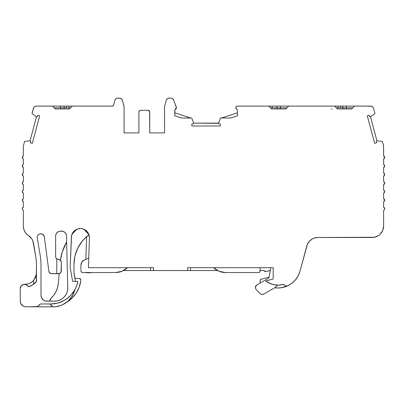 <?xml version="1.0" encoding="UTF-8"?>
<svg xmlns="http://www.w3.org/2000/svg" width="405" height="405" viewBox="0 0 405 405"><rect width="100%" height="100%" fill="white"/><g stroke="black" fill="none" stroke-linecap="round" stroke-linejoin="round"><path stroke-width="0.61" d="M37.184 237.3C37.427 235.183 38.602 234.004 40.723 233.761C38.602 234.004 37.427 235.183 37.184 237.3L37.457 235.943L38.222 234.799L39.371 234.034L40.723 233.761C38.602 234.004 37.427 235.183 37.184 237.3C37.427 235.183 38.602 234.004 40.723 233.761L40.824 233.761A3.534 3.534 0 0 1 44.317 236.748L48.853 271.299L49.815 273.021L51.668 273.709A2.85 2.85 0 0 1 48.853 271.299L44.317 236.748L48.853 271.299A2.85 2.85 0 0 0 51.668 273.709L58.487 273.709L56.776 273.709L56.776 258.881L59.535 259.651L60.502 260.288L61.337 262.303L61.337 270.854L61.337 262.303L61.337 270.854L60.502 272.874A2.85 2.85 0 0 0 60.573 272.793A2.85 2.85 0 0 1 60.502 272.869L59.535 273.507A2.85 2.85 0 0 0 59.621 273.471A2.85 2.85 0 0 1 59.535 273.507L51.668 273.709L56.776 273.709L56.776 258.881A2.85 2.85 0 0 1 55.632 256.603L55.632 236.004A4.845 4.845 0 0 1 60.482 231.159L61.636 231.159A4.865 4.865 0 0 1 66.501 235.902L67.731 287.12A13.117 13.117 0 0 1 54.645 301.123L46.702 301.123A5.7 5.7 0 0 1 41.001 295.417L41.001 265.341A61.58 61.58 0 0 0 40.141 255.089L37.235 237.887A3.534 3.534 0 0 1 37.184 237.3A3.534 3.534 0 0 0 37.235 237.887A3.534 3.534 0 0 1 37.184 237.3M384.75 208.737L384.75 208.737A1.711 1.711 0 0 1 383.611 210.352L384.436 209.724L384.75 208.737L384.436 207.75L383.611 207.127L384.75 208.737L384.436 207.75L383.611 207.127L384.75 208.737A1.711 1.711 0 0 1 383.611 210.352L383.611 226.086L383.611 210.352L383.611 226.086L382.74 230.45L383.388 228.309M260.147 270.535L264.07 270.535L260.147 270.535L264.07 270.535L265.503 271.679L269.77 270.535L265.503 271.679L264.07 270.575L264.986 271.694L270.277 270.535M22.538 207.75L22.224 208.737A1.711 1.711 0 0 0 23.363 210.352L23.363 226.086L23.363 210.352A1.711 1.711 0 0 1 22.224 208.737L23.363 207.127L22.538 207.75L22.224 208.737L22.538 209.724L23.363 210.352L23.363 226.086L23.713 228.881L24.735 231.508L26.371 233.801L28.522 235.624A11.406 11.406 0 0 1 33.519 243.268L35.64 255.849A57.019 57.019 0 0 1 36.44 265.341L36.222 281.718M48.322 106.105L47.567 106.105L48.322 106.105M264.652 106.105L263.898 106.105L264.652 106.105M285.398 285.9L284.432 285.257L285.398 285.9L287.677 285.834L281.343 287.752L278.033 288.001A22.807 22.807 0 0 0 278.038 288.001L274.727 287.768L277.795 285.15L274.727 287.768L277.795 285.15L274.676 287.798L268.824 291.18L274.676 287.798L277.795 285.15L274.676 287.798L263.711 294.126C262.486 294.739 261.336 294.587 260.268 293.676L256.102 289.494L255.266 287.484L256.694 285.014L255.651 286.057L255.266 287.484L256.102 289.494L260.268 293.676L261.913 294.486L263.711 294.126C262.486 294.739 261.336 294.587 260.268 293.676L256.102 289.494L255.266 287.484L256.694 285.014L255.651 286.057M236.049 108.697L236.788 109.315L235.761 107.781L236.049 108.697L237.234 109.664L236.793 109.315L237.472 110.357L237.472 115.779L230.728 118.012L220.502 118.012L218.508 123.338L219.044 123.91L220.355 123.986L219.044 123.91L218.508 123.338L219.044 123.91L220.355 123.986L220.355 125.985L191.854 125.985L191.854 123.986L193.17 123.91L193.666 123.135L193.17 123.91L191.854 123.986L193.17 123.91L193.666 123.135L191.707 118.012L181.491 118.012L174.752 115.779L174.752 110.357L175.436 109.315L174.94 109.735L176.175 108.697L176.464 107.781L174.752 110.357L176.403 107.371L173.629 99.964L172.586 98.618L170.961 98.111C172.226 98.187 173.112 98.805 173.629 99.964L176.464 107.781L173.629 99.964C173.112 98.805 172.226 98.187 170.961 98.111L169.001 98.111L167.265 98.698L166.247 100.222C166.703 98.916 167.624 98.212 169.001 98.111L169.001 98.111C167.624 98.212 166.703 98.916 166.247 100.222L164.668 106.115A2.85 2.85 0 0 0 164.572 106.854L164.572 106.854A2.85 2.85 0 0 1 164.668 106.115L166.247 100.222L164.668 106.115A2.85 2.85 0 0 0 164.572 106.854L164.572 132.901L149.744 132.901L149.617 111.329L148.038 110.276L140.621 110.276L139.411 110.778L138.91 111.988A1.711 1.711 0 0 1 140.621 110.276L139.411 110.778L138.91 111.988L138.91 132.901L124.087 132.901L124.087 106.854L122.411 100.222L121.394 98.698L119.657 98.111L117.683 98.111L115.946 98.698L114.929 100.222C115.39 98.916 116.306 98.212 117.683 98.111L119.657 98.111C121.034 98.212 121.956 98.916 122.411 100.222L123.991 106.115A2.85 2.85 0 0 1 124.087 106.854L123.991 106.115A2.85 2.85 0 0 1 124.087 106.854L122.411 100.222C121.956 98.916 121.034 98.212 119.657 98.111L117.683 98.111C116.306 98.212 115.39 98.916 114.929 100.222L113.638 105.047A1.428 1.428 0 0 1 112.261 106.105L72.394 106.105L69.544 108.955L64.101 108.955L64.101 107.816L70.683 107.816L68.587 107.816L69.26 106.105L68.587 107.816L70.683 107.816M372.489 106.692L370.752 106.105C372.134 106.206 373.051 106.91 373.506 108.216L372.489 106.692L371.648 106.247L365.578 106.105L370.752 106.105C372.134 106.206 373.051 106.91 373.506 108.216L374.944 113.582L370.504 116.802L369.628 116.524L369.208 115.273L367.279 115.789L374.655 143.319L376.584 142.803L376.326 141.512L376.944 140.834L382.386 141.396L383.55 145.739L383.611 155.809L384.75 157.418L383.611 159.033L383.611 164.359L384.75 165.974L383.611 167.584L383.611 172.915L384.75 174.525L383.611 176.14L383.611 181.465L384.75 183.08L383.611 184.69L383.611 190.021L384.75 191.631L383.611 193.246L383.611 198.571L384.75 200.186L383.611 201.796L383.611 207.127L383.611 201.796L384.436 201.174L384.75 200.186L384.436 199.199L383.611 198.571L384.75 200.186L383.611 201.796L383.611 207.127M23.363 201.796L22.224 200.186L23.363 198.571L22.538 199.199L22.224 200.186L22.538 201.174L23.363 201.796L23.363 207.127L23.363 201.796L22.224 200.186L22.538 201.174L23.363 201.796L23.363 207.127L22.224 208.737M23.363 198.571L23.363 193.246L22.224 191.631L23.363 190.021L22.538 190.644L22.224 191.631L22.538 192.618L23.363 193.246L23.363 198.571L22.538 199.199L22.224 200.186L23.363 198.571L23.363 193.246L22.224 191.631L23.363 190.021L23.363 184.69L22.224 183.08L23.363 181.465L22.538 182.093L22.224 183.08L22.538 184.067L23.363 184.69L23.363 190.021L23.363 184.69L22.224 183.08L22.538 184.067L23.363 184.69M23.363 164.359L23.363 159.033L22.224 157.418L23.363 155.809L22.538 156.431L22.224 157.418L22.538 158.406L23.363 159.033L23.363 164.359L22.538 164.987L22.224 165.974L23.363 164.359L22.538 164.987L22.224 165.974L22.538 166.961L23.363 167.584L22.224 165.974L22.538 166.961L23.363 167.584L23.363 172.915L22.538 173.537L22.224 174.525L23.363 172.915L22.538 173.537L22.224 174.525L22.538 175.512L23.363 176.14L22.224 174.525L22.538 175.512L23.363 176.14L23.363 181.465L23.363 176.14L22.224 174.525L23.363 172.915L23.363 167.584L22.224 165.974L23.363 164.359L23.363 159.033L22.224 157.418L23.363 155.809L23.363 146.18L24.584 141.396L23.363 146.18L23.363 155.809L23.363 146.18L24.584 141.396L30.031 140.834L30.648 141.512L30.031 140.834L36.47 116.802L37.346 116.524L36.47 116.802L32.025 113.582L36.47 116.802L30.031 140.834L24.584 141.396L30.031 140.834L30.648 141.512L30.385 142.803L30.648 141.512L30.385 142.803L32.314 143.319L39.695 115.789L37.761 115.273L39.695 115.789L32.314 143.319L30.385 142.803L32.314 143.319L39.695 115.789L37.761 115.273L37.346 116.524L37.761 115.273L37.346 116.524L36.47 116.802L32.025 113.582L33.463 108.216C33.919 106.91 34.84 106.206 36.217 106.105L34.481 106.692L33.833 107.391L32.025 113.582L33.463 108.216C33.919 106.91 34.84 106.206 36.217 106.105L60.684 106.105L60.684 108.955M174.894 109.811L174.752 115.779L181.491 118.012L191.707 118.012L181.491 118.012L174.752 115.779L174.894 109.811M269.112 277.136L260.957 279.323L269.112 277.136L260.957 279.323L260.111 280.422L260.167 283.049M74.834 256.481L73.973 264.435L74.783 256.729L73.973 264.435L73.973 272.823L75.406 281.369L73.973 272.823L73.973 264.435L74.945 255.985L77.927 247.774L82.752 240.484L88.943 234.647M127.494 267.685C124.148 270.864 120.163 272.484 115.552 272.545L122.001 271.284L127.494 267.685C124.148 270.864 120.163 272.484 115.552 272.545L82.63 272.545C81.602 272.443 81.035 271.876 80.924 270.834L81.425 272.044L82.63 272.545L115.552 272.545L82.63 272.545C81.602 272.443 81.035 271.876 80.924 270.834L81.425 272.044M221.368 272.033L225.514 272.545C220.897 272.484 216.918 270.864 213.572 267.685L219.07 271.284L225.514 272.545C220.897 272.484 216.918 270.864 213.572 267.685L190.466 267.685L190.466 270.535L190.466 267.685L213.572 267.685L190.466 267.685L190.466 270.535L217.47 270.535M270.783 267.685L268.976 277.921L270.783 267.685L268.976 277.921L256.694 285.014M280.432 108.955L280.432 106.105L293.549 106.105L288.679 106.105L285.829 108.955L271.573 108.955L268.723 106.105L237.472 106.105L236.277 106.591L235.761 107.781A1.711 1.711 0 0 1 237.472 106.105L236.277 106.591L235.761 107.781L237.472 110.357L236.788 109.315L237.472 110.357L237.472 115.779L230.728 118.012L220.502 118.012L218.543 123.135L193.666 123.135L191.707 118.012L193.666 123.135L218.508 123.338M260.147 267.685L260.147 270.834C260.045 271.866 259.473 272.433 258.436 272.545L259.645 272.044L260.015 271.492L260.147 267.685L260.147 270.834C260.045 271.866 259.473 272.433 258.436 272.545L225.514 272.545M58.558 280.776L58.325 283.424A22.807 22.807 0 0 1 51.076 298.196L53.885 295.073L56.077 291.489L57.576 287.56L58.325 283.424L59.186 273.618L58.325 283.424A22.807 22.807 0 0 1 51.076 298.196L50.083 299.649L49.658 301.123L51.076 298.196L49.658 301.123M34.217 283.789L36.43 281.45M74.945 289.585A22.807 22.807 0 0 1 74.945 289.59A22.807 22.807 0 0 0 74.945 289.585C72.019 299.457 65.478 305.223 55.318 306.889C52.979 306.98 51.243 306.003 50.104 303.973L52.24 306.266L53.769 306.828L55.318 306.889L61.864 305.142L67.858 301.335L72.394 295.863L74.945 289.585C72.019 299.457 65.478 305.223 55.318 306.889C52.979 306.98 51.243 306.003 50.104 303.973L51.41 305.689M74.803 289.848L71.245 294.835M70.242 295.893L65.59 299.634M64.856 300.09L58.943 302.727M57.459 303.148L50.979 303.973L55.708 303.522L60.294 302.267L64.592 300.242L68.48 297.508L71.842 294.146L74.571 290.258L76.591 285.955L77.841 281.369L72.642 281.369L70.161 267.31L71.341 237.527A9.052 9.052 0 0 1 80.706 228.552A9.052 9.052 0 0 1 89.424 238.16L88.422 267.685L153.454 267.685L150.604 267.685L150.604 270.535L150.604 267.685L153.454 267.685L153.454 270.535L150.604 270.535L150.604 267.685L153.454 267.685L153.454 270.535L190.466 270.535M80.539 228.547L77.325 229.078L80.256 228.547M76.499 229.422L72.009 234.176M76.727 229.321L71.979 234.252L76.727 229.321L75.755 229.817L76.727 229.321M88.746 258.157L84.422 259.964L88.746 258.157L84.422 259.964L81.876 262.065L80.924 265.224L80.924 270.834M276.721 285.115L272.535 284.396M270.884 283.849L265.766 280.984L269.846 283.424L274.382 284.826L279.126 285.12L283.804 284.28A19.956 19.956 0 0 1 265.766 280.984L273.193 278.994L265.766 280.984L273.193 278.994L273.193 267.685L273.193 278.994L273.193 267.685L187.616 267.685L187.616 270.535L187.616 267.685L273.193 267.685L187.616 267.685L187.616 270.535L123.601 270.535M346.29 108.955L346.29 107.816L346.29 108.955L346.29 107.816L342.868 107.816L342.868 108.955M354.907 106.105L346.29 106.105L346.29 107.816L352.826 107.816L346.29 107.816L346.29 106.105L342.868 106.105L342.868 107.816L340.828 107.816L342.868 107.816L342.868 106.105L337.709 106.105L340.519 106.105L340.828 107.816L346.29 107.816L346.29 106.105L337.709 106.105L342.868 106.105L342.868 107.816L352.826 107.816M336.287 107.816L340.828 107.816L338.383 107.816L337.709 106.105L340.519 106.105L340.828 107.816L338.383 107.816L337.709 106.105L330.51 106.105L337.709 106.105L338.383 107.816L336.287 107.816L338.383 107.816M332.105 108.955L331.467 108.955L332.105 108.955M370.752 106.105L354.537 106.105L351.682 108.955L337.431 108.955L334.581 106.105L337.431 108.955L351.682 108.955L337.431 108.955L334.581 106.105L288.679 106.105L285.829 108.955L271.573 108.955L270.434 107.816L286.968 107.816L287.601 107.183L286.968 107.816L277.01 107.816L277.01 108.955M64.101 108.955L64.101 106.105L41.391 106.105L52.437 106.105L55.288 108.955L69.544 108.955L55.288 108.955L52.437 106.105L55.288 108.955L69.544 108.955L72.394 106.105L112.261 106.105A1.428 1.428 0 0 0 113.638 105.047L114.929 100.222L113.496 105.391L112.261 106.105L72.394 106.105L69.544 108.955L64.101 108.955L64.101 107.816L54.148 107.816L64.101 107.816L64.101 106.105L72.51 106.105M35.276 282.801L35.726 282.315C33.736 284.543 31.291 286.016 28.39 286.74L26.401 284.725L23.591 284.396L21.187 285.895L20.25 288.568A4.278 4.278 0 0 1 28.39 286.74L32.071 285.282M29.727 283.282L27.434 284.037L24.578 284.29L27.434 284.037L29.727 283.282L31.808 282.062L33.585 280.427L33.585 284.29L34.142 283.854M22.786 305.851L24.842 306.701L28.32 306.813A5.7 5.7 0 0 0 28.644 306.823A5.7 5.7 0 0 1 28.32 306.813L25.95 306.813A5.7 5.7 0 0 1 20.25 301.112L20.685 303.294L22.786 305.851L24.842 306.701L28.32 306.813A5.7 5.7 0 0 0 28.644 306.823L36.774 306.631L38.151 306.058L40.237 303.973L50.979 303.973A27.525 27.525 0 0 0 77.841 281.369L72.642 281.369L70.161 267.31L71.533 235.735L72.956 232.435L74.125 231.063L77.163 229.139L80.706 228.552L82.493 228.795L85.754 230.303L88.163 232.966L88.928 234.601L89.424 238.16L89.358 236.373M67.503 301.791L66.607 302.363A30.375 30.375 0 0 0 80.737 281.369A30.375 30.375 0 0 1 66.607 302.363L71.761 298.394L75.958 293.412L78.995 287.646L80.737 281.369L80.737 279.658L79.593 278.518L75.75 278.518L79.593 278.518L80.737 279.658L80.403 278.853L79.593 278.518L75.75 278.518L75.011 278.088L73.973 272.499M73.973 272.823L73.973 264.435C74.292 252.153 79.284 242.231 88.953 234.667L86.513 236.641A6.202 6.202 0 0 1 86.589 237.588L85.85 259.367M84.422 259.964L84.422 259.964C82.225 261.033 81.061 262.784 80.924 265.224C81.061 262.784 82.225 261.033 84.422 259.964L82.995 260.825M260.172 280.058L260.957 279.323L260.111 280.422L260.157 283.014M58.482 259.453L60.502 260.288A2.85 2.85 0 0 0 60.421 260.212A51.319 51.319 0 0 1 66.643 241.912L62.259 252.011L60.421 260.212A51.319 51.319 0 0 1 66.643 241.912M53.926 273.709L55.632 273.709M60.158 259.995L61.135 261.255L61.337 262.303L61.135 271.907A2.85 2.85 0 0 0 61.19 271.76A2.85 2.85 0 0 1 61.135 271.902L60.502 272.874L58.533 273.704M164.572 132.901L149.744 132.901L164.572 132.901L164.572 106.854L164.572 132.901L149.744 132.901L149.744 111.988L149.243 110.778L148.038 110.276A1.711 1.711 0 0 1 149.744 111.988L149.744 111.988A1.711 1.711 0 0 0 148.038 110.276L140.621 110.276L148.038 110.276M140.621 110.276A1.711 1.711 0 0 0 138.91 111.988L138.91 132.901L124.087 132.901L124.087 106.854A2.85 2.85 0 0 0 123.991 106.115M75.335 230.086L73.113 232.212L75.335 230.086M72.758 232.723L72.136 233.877L72.758 232.723M89.247 235.74L88.953 234.667L83.896 229.25L88.953 234.667L86.513 236.641A6.202 6.202 0 0 1 86.589 237.588A6.202 6.202 0 0 0 86.513 236.641L86.513 236.641A6.202 6.202 0 0 1 86.589 237.588M54.746 301.117A13.117 13.117 0 0 0 57.216 300.864L57.216 300.864A13.117 13.117 0 0 1 54.746 301.117M57.409 300.824A13.117 13.117 0 0 0 59.773 300.075A13.117 13.117 0 0 1 57.409 300.824L57.409 300.824M59.96 299.994A13.117 13.117 0 0 0 62.127 298.779A13.117 13.117 0 0 0 62.127 298.779A13.117 13.117 0 0 1 59.96 299.994M62.289 298.662A13.117 13.117 0 0 0 64.162 297.032A13.117 13.117 0 0 0 64.162 297.032A13.117 13.117 0 0 1 62.289 298.662L62.289 298.662M64.294 296.885A13.117 13.117 0 0 0 65.797 294.906A13.117 13.117 0 0 0 65.797 294.906A13.117 13.117 0 0 1 64.294 296.885L64.294 296.885M65.899 294.739A13.117 13.117 0 0 0 66.967 292.496L66.967 292.496A13.117 13.117 0 0 1 65.899 294.739L65.899 294.739M67.033 292.309A13.117 13.117 0 0 0 67.625 289.899A13.117 13.117 0 0 1 67.033 292.309L67.033 292.309M67.65 289.697A13.117 13.117 0 0 0 67.736 287.216A13.117 13.117 0 0 1 67.65 289.697M354.537 106.105L365.578 106.105L354.537 106.105L351.682 108.955L354.466 106.176M289.048 106.105L277.01 106.105L277.01 107.816L272.53 107.816L271.856 106.105L277.01 106.105L277.01 107.816L280.432 107.816L280.432 106.105L268.606 106.105M272.53 107.816L270.434 107.816L271.573 108.955L268.723 106.105L334.581 106.105L288.679 106.105L285.829 108.955L271.573 108.955L270.434 107.816L272.53 107.816L271.856 106.105L277.01 106.105L277.01 107.816L272.53 107.816L271.856 106.105M246.64 106.105L261.463 106.105M221.641 118.012L237.472 112.777M174.752 112.777L190.568 118.012M112.909 105.948L113.415 105.513L112.909 105.948M68.587 107.816L64.101 107.816L66.147 107.816L66.45 106.105L66.147 107.816L68.587 107.816L69.26 106.105M66.45 106.105L60.684 106.105L60.684 107.816L64.101 107.816L64.101 106.105L66.45 106.105L66.147 107.816M32.911 284.766L33.585 284.29L33.585 280.427L35.746 276.792L36.44 272.889L36.273 274.813L33.585 280.427L35.746 276.792L36.44 272.889L36.253 274.934M27.641 285.636L27.332 285.343M26.816 284.953L24.528 284.29L22.888 284.614L21.5 285.545L20.574 286.932L20.25 288.568L20.25 301.112L20.25 288.568A4.278 4.278 0 0 1 28.39 286.74L32.4 285.09L36.44 281.44L36.44 265.341L36.44 281.44L35.726 282.315C33.736 284.543 31.291 286.016 28.39 286.74M20.25 288.568A4.278 4.278 0 0 1 20.25 288.532A4.278 4.278 0 0 0 20.25 288.568L20.25 301.112A5.7 5.7 0 0 0 25.95 306.813M40.237 303.973A5.7 5.7 0 0 1 35.296 306.823L28.644 306.823L35.296 306.823A5.7 5.7 0 0 0 40.237 303.973L50.979 303.973L40.237 303.973M35.301 306.823L50.989 306.823A30.375 30.375 0 0 0 53.308 306.717A30.375 30.375 0 0 1 50.989 306.823L53.308 306.717A30.375 30.375 0 0 1 50.989 306.823L35.301 306.823L50.989 306.823M52.832 306.55L51.926 306.079M76.656 285.783L76.105 287.191M72.611 295.488L72.176 296.222M68.202 301.026L67.417 301.715M80.737 281.369L80.737 279.658L80.737 281.369M61.266 305.395L62.021 305.076M74.91 277.81A0.856 0.856 0 0 0 75.75 278.518L75.75 278.518A0.856 0.856 0 0 1 74.91 277.81L75.011 278.088M75.082 255.423L77.36 248.948M78.246 247.156L82.483 240.803M83 240.19L88.938 234.682C79.284 242.231 74.292 252.153 73.973 264.435M82.347 261.453L81.876 262.065A5.7 5.7 0 0 1 82.013 261.868M81.4 262.931L81.152 263.615A5.7 5.7 0 0 1 81.223 263.387M85.956 272.317L87.166 272.818A1.711 1.711 0 0 1 86.245 272.545L87.166 272.818L92.006 272.545M87.166 272.818L90.588 272.818L87.166 272.818A1.711 1.711 0 0 1 86.245 272.545M218.492 271.036L219.586 271.487M121.166 271.598L122.512 271.067M264.07 270.575A1.139 1.139 0 0 1 264.07 270.535L264.07 270.575A1.139 1.139 0 0 1 264.07 270.535L264.986 271.694A1.139 1.139 0 0 1 264.84 271.654M261.913 294.486L262.87 294.45M275.314 287.849L274.727 287.768A22.807 22.807 0 0 0 287.677 285.834A2.85 2.85 0 0 1 283.804 284.28L283.789 284.285M279.647 285.079L278.68 285.14M369.628 116.524L370.504 116.802L376.944 140.834L382.386 141.396L383.611 146.18L383.611 155.809L384.75 157.418L384.436 156.431L383.611 155.809L383.611 146.18L382.386 141.396L376.944 140.834L376.326 141.512L376.944 140.834L370.504 116.802L369.628 116.524L369.208 115.273L367.279 115.789L374.655 143.319L376.584 142.803L376.326 141.512L376.584 142.803L374.655 143.319L367.279 115.789L369.208 115.273L369.993 116.883M57.313 300.844L59.869 300.034L57.313 300.844L54.645 301.123L45.588 301.011L43.532 300.161L41.431 297.599L41.001 295.417L41.001 265.341A61.58 61.58 0 0 0 40.141 255.089L37.235 237.887L40.141 255.089A61.58 61.58 0 0 1 41.001 265.341L41.001 295.417A5.7 5.7 0 0 0 46.702 301.123L54.645 301.123A13.117 13.117 0 0 0 67.731 287.12L67.64 289.798L67.002 292.4L65.848 294.825L64.228 296.961L62.208 298.723L59.869 300.034M62.588 250.999L62.066 252.649M57.176 259.134L57.475 259.266M61.12 271.947L61.337 262.303C61.175 260.582 60.223 259.63 58.487 259.453L59.575 259.671M60.993 260.942L61.145 261.281M60.77 272.56L60.502 272.874M55.632 256.608A2.85 2.85 0 0 0 56.776 258.881L55.936 257.874L55.632 256.603L55.632 236.004L56.001 234.151L57.054 232.576L58.624 231.523L60.482 231.159L63.474 231.518L65.038 232.541L66.096 234.08L66.501 235.902L67.731 287.12L66.501 235.902A4.865 4.865 0 0 0 61.636 231.159L63.474 231.518L65.038 232.541M220.355 123.986L220.355 125.985L191.854 125.985L191.854 123.986L191.854 125.985L220.355 125.985L220.355 123.986M170.961 98.111L169.103 98.111L170.961 98.111M138.91 111.988L138.91 132.901L124.087 132.901L124.087 106.854M36.977 116.883L37.346 116.524M28.522 235.624A11.406 11.406 0 0 1 23.363 226.086A11.406 11.406 0 0 0 28.522 235.624L31.818 238.925L32.891 241.01L35.64 255.849A57.019 57.019 0 0 1 36.44 265.341A57.019 57.019 0 0 0 35.64 255.849L33.519 243.268A11.406 11.406 0 0 0 28.522 235.624L31.818 238.925L32.891 241.01M50.979 303.973A27.525 27.525 0 0 0 77.841 281.369L72.642 281.369L70.161 267.31L71.341 237.527A9.052 9.052 0 0 1 80.706 228.552A9.052 9.052 0 0 1 89.424 238.16L88.422 267.685L153.454 267.685L153.454 270.535L150.604 270.535M274.727 287.768A22.807 22.807 0 0 0 287.677 285.834A2.85 2.85 0 0 1 283.804 284.28L284.432 285.257M284.578 287.024A22.807 22.807 0 0 0 287.677 285.834L291.883 283.267L295.447 279.85L298.186 275.754L299.983 271.158L307.456 244.159L309.521 241.081L312.468 238.828L314.174 238.089L317.834 237.487L374.433 237.269L378.543 235.568L380.27 234.151L382.74 230.45L380.27 234.151L378.543 235.568L374.433 237.269M383.611 193.246L383.611 198.571L383.611 193.246L384.436 192.618L384.75 191.631L384.436 190.644L383.611 190.021L384.75 191.631L383.611 193.246M383.611 184.69L384.436 184.067L384.75 183.08L383.611 184.69L383.611 190.021L383.611 184.69L384.436 184.067L384.75 183.08L384.436 182.093L383.611 181.465L384.75 183.08L384.436 182.093L383.611 181.465L383.611 176.14L384.436 175.512L384.75 174.525L384.436 173.537L383.611 172.915L384.75 174.525L383.611 176.14L383.611 181.465M384.75 165.974L383.611 167.584L383.611 172.915L383.611 167.584L384.436 166.961L384.75 165.974L384.436 164.987L383.611 164.359L384.75 165.974L384.436 164.987L383.611 164.359L383.611 159.033L384.436 158.411L384.75 157.418L383.611 159.033L383.611 164.359M370.504 116.802L374.944 113.582L373.506 108.216L374.944 113.582L370.504 116.802L376.944 140.834M40.824 233.761L43.122 234.611L44.317 236.748L43.122 234.611L40.824 233.761A3.534 3.534 0 0 1 44.317 236.748M340.828 107.816L340.519 106.105L342.868 106.105L337.709 106.105M271.573 108.955L268.723 106.105L237.472 106.105A1.711 1.711 0 0 0 235.761 107.781M287.601 107.183L286.968 107.816L280.432 107.816L280.432 106.105L291.119 106.105M64.101 106.105L53.394 106.105M24.578 284.29L25.034 284.29A11.406 11.406 0 0 0 33.585 280.427L32.987 281.06M299.983 271.158L306.823 245.911L299.983 271.158A22.807 22.807 0 0 1 287.677 285.834A22.807 22.807 0 0 0 299.983 271.158A22.807 22.807 0 0 1 287.677 285.834A22.807 22.807 0 0 0 299.983 271.158L306.823 245.911A11.406 11.406 0 0 1 317.834 237.487L372.205 237.487A11.406 11.406 0 0 0 383.611 226.086A11.406 11.406 0 0 1 372.205 237.487L317.834 237.487L314.174 238.089L312.468 238.828L309.521 241.081M237.472 106.105L288.679 106.105M120.548 98.253L119.657 98.111M22.3 209.253L22.538 209.724M71.234 298.89L72.708 297.447M75.295 294.359L76.504 292.572M78.464 288.912L79.188 287.155M75.457 278.468L75.203 278.316M260.617 279.475L260.344 279.728M276.407 287.95L279.566 287.945M280.27 287.884L284.75 286.973M285.085 286.867L288.289 285.535M290.668 284.143L292.288 282.948M294.415 280.999L295.665 279.587M297.498 276.979L298.267 275.597M67.002 292.4L65.848 294.825M41.958 298.586L41.431 297.599M23.363 167.584L23.363 172.915M23.363 176.14L23.363 181.465L22.224 183.08M260.111 280.422L260.111 282.695M237.472 110.357L237.472 115.779L230.728 118.012L220.502 118.012L218.543 123.135L193.666 123.135M74.014 273.319L75.239 280.265M54.148 107.816L60.684 107.816L60.684 106.105M56.776 258.881A2.85 2.85 0 0 1 55.632 256.603A2.85 2.85 0 0 0 56.776 258.881L56.776 273.709L58.487 273.709C60.213 273.537 61.16 272.585 61.337 270.854L61.337 262.303M60.477 231.159A4.845 4.845 0 0 0 55.632 236.004A4.845 4.845 0 0 1 60.482 231.159L61.636 231.159M138.91 132.901L124.087 132.901M89.424 238.145A9.052 9.052 0 0 0 88.953 234.667M89.424 238.16L88.422 267.685L153.454 267.685M283.804 284.28A19.956 19.956 0 0 1 265.766 280.984M340.519 106.105L346.29 106.105M280.432 106.105L277.01 106.105M30.031 140.834L36.47 116.802M33.585 284.29L33.585 280.427A11.406 11.406 0 0 1 25.034 284.29M149.744 132.901L149.744 111.988M153.454 270.535L187.616 270.535M306.823 245.911A11.406 11.406 0 0 1 317.834 237.487M55.632 256.603L55.632 236.004M329.756 106.105L268.723 106.105M36.44 272.889L36.273 274.813"/></g></svg>
